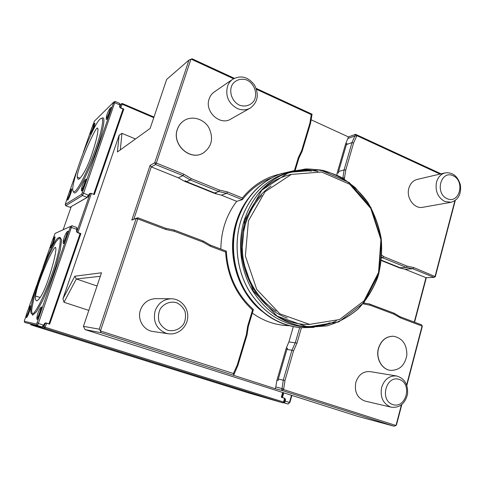 <?xml version="1.0" encoding="UTF-8"?>
<svg xmlns="http://www.w3.org/2000/svg" width="485" height="485" viewBox="0 0 485 485"><rect width="100%" height="100%" fill="white"/><g stroke="black" fill="none" stroke-linecap="round" stroke-linejoin="round"><path stroke-width="0.73" d="M39.279 281.924C37.127 288.12 35.884 292.837 35.544 296.062C35.332 298.918 35.635 300.464 36.46 300.712C37.43 300.955 39.006 299.354 41.195 295.917C43.262 292.491 45.463 287.466 47.797 280.845C52.629 266.598 55.345 256.05 55.945 249.205L55.539 247.332C55.029 247.265 54.205 248.193 53.083 250.133C48.621 258.038 44.02 268.635 39.279 281.924M80.274 164.888C78.237 170.744 77.206 174.818 77.182 177.104L78.115 179.286C79.34 179.432 81.492 176.849 84.572 171.532C86.845 167.446 89.088 162.263 91.301 155.988C95.824 142.651 98.043 133.599 97.958 128.846L97.558 127.985C96.921 127.985 95.848 129.374 94.332 132.162C89.489 141.287 84.802 152.199 80.274 164.888M153.775 117.661L122.214 104.202L122.287 103.505L121.02 104.026L122.214 104.202L120.698 107.864L119.892 107.294L121.02 104.026L119.904 105.075M42.941 326.66L43.965 326.902L44.638 328.254L30.979 324.895L30.64 324.216M283.955 402.174L283.543 402.035L284.61 398.318L284.895 398.894L283.955 402.174L282.858 402.853L44.638 328.254L45.16 327.266L43.965 326.902L45.208 323.295L46.572 323.18L45.16 327.266L283.543 402.035L282.858 402.853L247.562 392.626L30.979 324.895M381.277 260.142L400.143 267.75L401.216 267.811L399.598 267.908L381.234 260.506M342.834 178.25L344.095 169.883L338.572 171.52L338.542 172.805L337.093 173.23L336.942 175.152M338.572 171.52L346.399 144.572L351.989 142.596L355.535 134.303L441.077 173.83M310.758 119.625L348.442 136.922L345.562 144.087L347.03 143.566L346.399 144.572M345.562 144.087L337.093 173.23M214.691 193L215.989 193.115L214.891 193.497L221.318 195.14L236.692 201.342L242.3 199.674L226.695 193.351L218.862 191.551L214.691 193L186.464 181.626L190.296 179.996L182.984 175.637L155.558 164.524L154.733 162.766L188.962 60.085L166.658 79.431L150.144 128.428L117.388 151.987L119.14 135.224L121.953 133.357L135.509 138.959M233.534 78.715L190.981 59.073L156.358 163.057L155.558 164.524L151.272 166.888L178.268 177.777L184.367 181.202L185.367 180.772L186.464 181.626M184.367 181.202L214.891 193.497M286.89 349.473L287.581 348.333L286.253 348.151L276.965 380.113L278.263 380.416L278.305 379.04L286.89 349.473L291.934 350.194L295.31 342.677L299.675 327.575M406.648 384.86L422.053 326.053L422.296 326.375L421.641 324.871L422.053 326.053L400.343 317.875L394.208 314.286L370.431 305.308L362.998 303.798M414.269 322.088L425.988 277.687L434.087 277.384L412.783 268.751L406.303 267.38L382.653 257.814L381.689 257.893M426.327 277.675L414.578 322.204M455.269 200.475L435.318 276.644L434.087 277.384L435.1 276.238L454.882 200.742M133.818 219.19L137.831 217.759L131.805 220.105L133.818 219.19L151.272 166.888L150.095 165.373L154.733 162.766L156.358 163.057L183.809 174.206L191.314 178.65L219.535 190.09L227.562 191.969L242.391 197.989C252.612 185.44 265.095 177.492 279.839 174.133M131.805 220.105L150.095 165.373M122.287 103.505L153.981 117.037M76.848 231.781L90.028 193.667L91.38 193.466L77.891 232.521L76.624 231.872M89.282 194.109L90.028 193.667M71.198 206.707L63.153 229.763M44.893 323.234L45.208 323.295M275.304 388.715L101.019 332.704L85.039 329.588L357.748 416.372L394.002 426.2L281.542 390.316L275.304 388.715L275.807 386.975L282.058 388.546L283.264 380.167L278.305 379.04M276.965 380.113L275.807 386.975M293.334 326.635L288.902 341.901L286.253 348.151M288.423 325.653L285.829 325.526C273.849 324.641 262.682 320.494 252.333 313.086M220.863 249.096C221.063 230.884 226.343 214.964 236.692 201.342M425.988 277.687L404.933 269.193L399.598 267.908M100.304 276.311L76.339 278.96L74.811 276.214L101.492 272.776L83.438 326.35L85.039 329.588M400.143 267.75L406.303 267.38L407.151 266.144L413.784 267.581L435.318 276.644M381.883 255.213L383.787 256.674L382.653 257.814L381.756 257.08M345.793 169.974L344.095 169.883L351.989 142.596L353.583 143.008L345.793 169.974L344.301 179.153M348.442 136.922L355.535 134.303L356.857 135.654L353.583 143.008M256.171 88.385L312.079 114.224L310.467 123.62L302.137 151.362L298.833 158.322L295.201 170.405M219.535 190.09L218.862 191.551L190.296 179.996L191.314 178.65M284.992 380.464L283.264 380.167L291.934 350.194L293.546 350.837L284.992 380.464L283.579 389.558L395.996 425.509L396.609 424.448L401.81 404.593M369.57 304.059L393.99 313.158L399.961 316.687L421.641 324.871M363.58 302.949L369.922 304.065L370.431 305.308M422.296 326.375L406.836 385.393M401.392 404.926L395.996 425.509L394.002 426.2M119.14 135.224L62.947 298.736L63.99 302.264L76.339 278.96L97.042 285.992M121.953 133.357L120.316 149.883M83.438 326.35L99.273 329.163L136.139 218.565L137.764 218.917L137.831 217.759L165.815 228.32L174.091 230.023L203.203 241.027L210.405 245.149L226.313 251.151C227.689 274.953 236.722 294.407 253.4 309.527L248.308 326.466L247.041 334.899L237.874 365.447L233.715 375.05L233.424 373.517L237.268 364.981L237.874 365.447M283.27 325.296L284.277 325.332M271.436 177.965C260.021 182.251 250.315 189.489 242.3 199.674L242.391 197.989M101.019 332.704L100.45 330.988L233.424 373.517M99.273 329.163L100.45 330.988L137.764 218.917L165.803 229.484L174.285 231.254L174.091 230.023M62.947 298.736L74.811 276.214M203.203 241.027L203.076 242.124L174.285 231.254M226.313 251.151L225.61 252.018L210.472 246.319L203.076 242.124M253.4 309.527L252.521 310.006C236.159 294.874 227.186 275.547 225.61 252.018M237.268 364.981L246.344 334.765L247.677 326.12L252.521 310.006M246.344 334.765L247.041 334.899M168.307 333.753L153.133 331.516C143.669 330.503 137.073 319.451 140.407 310.054C143.172 302.925 148.21 299.118 155.515 298.651L156.043 298.657M63.99 302.264L88.816 310.394M45.317 322.907L46.33 323.113M91.38 193.466L94.32 194.582L123.784 109.107L120.941 107.894M282.688 392.486L281.306 397.276L284.61 398.318M46.572 323.18L49.658 324.156L80.874 233.594L77.891 232.521M80.874 233.594L80.128 233.879M123.784 109.107L123.105 109.719M283.107 392.62L281.724 397.409M283.579 389.558L281.542 390.316L282.058 388.546L283.725 389.043M294.704 170.514L280.56 173.873C259.663 181.917 245.21 197.728 237.207 221.305C230.054 244.47 233.43 271.527 246.053 292.237C260.099 313.601 278.554 325.429 301.415 327.721L296.978 343.125L293.546 350.837M393.99 313.158L394.208 314.286M393.565 336.25L393.42 336.238C386.139 336.232 381.149 340.264 378.439 348.333C375.56 358.063 381.646 369.334 390.249 370.34L390.261 370.34M391.456 407.236L365.187 401.119C357.318 398.185 354.202 391.91 355.832 382.295C358.494 374.687 363.277 371.128 370.176 371.619L396.603 375.978C389.4 375.481 384.417 379.264 381.659 387.327C379.967 396.912 382.895 403.459 390.455 406.957L391.456 407.236C399.737 408 405.096 403.659 407.533 394.208C408.218 384.435 404.575 378.361 396.603 375.978M188.962 60.085L192.133 58.8L234.31 78.285M294.443 170.55L298.323 157.643L301.688 150.495L309.933 123.057L311.261 114.605L256.498 89.319M309.933 123.057L310.467 123.62M301.688 150.495L302.137 151.362M312.079 114.224L311.261 114.605M183.936 120.692L183.451 121.02C180.559 123.099 178.51 125.9 177.316 129.416C171.672 144.172 189.526 160.887 202.542 153.381M249.836 108.313L231.054 118.916C220.372 126.221 204.288 111.756 209.144 98.94C210.096 96.091 211.721 93.811 214.012 92.108L214.649 91.671M383.787 256.674L407.151 266.144M440.053 174.066L356.857 135.654M450.85 202.33L422.865 207.271C414.366 209.32 405.872 197.819 408.879 188.168C410.298 183.512 413.038 180.602 417.1 179.438L417.361 179.377M167.689 330.255C173.854 331.819 180.208 329.236 183.821 323.75C185.609 319.724 185.991 315.571 184.979 311.297C183.136 307.351 180.293 304.471 176.467 302.658C170.35 301.009 163.936 303.489 160.232 308.993C158.395 313.061 157.995 317.263 159.025 321.597C160.917 325.587 163.803 328.472 167.689 330.255M165.791 333.146L168.598 333.795C177.971 335.159 187.143 327.199 187.731 317.396C188.495 307.605 180.529 298.621 171.084 298.778C163.36 299.281 158.043 303.331 155.121 310.933C152.823 321.513 156.382 328.915 165.791 333.146M32.016 313.971L31.913 313.947C24.844 312.728 52.853 234.964 59.255 237.735C62.11 238.062 58.552 255.825 51.119 276.632C43.729 297.438 34.768 314.692 32.016 313.971M29.591 307.096C30.579 307.078 26.384 318.239 26.366 315.674C26.845 312.728 27.833 309.927 29.33 307.29L29.591 307.096M53.829 237.941C55.023 237.383 50.682 248.756 50.646 246.277C51.125 243.44 52.119 240.724 53.623 238.123L53.829 237.941M40.437 308.108C41.631 308.12 36.939 320.512 36.902 317.445C37.381 314.244 38.448 311.212 40.097 308.357L40.437 308.108M66.7 232.448C68.142 231.8 63.268 244.458 63.214 241.506C63.699 238.432 64.772 235.492 66.433 232.685L66.7 232.448M26.366 317.032L26.378 317.287C26.663 319.864 31.858 305.786 30.585 305.889L30.203 306.187M50.628 247.568L50.64 247.859C50.961 250.333 56.339 236.001 54.793 236.789L54.52 237.032M36.89 318.687L36.902 319.057C37.242 322.125 42.91 306.829 41.413 306.914L40.892 307.338M63.189 242.839L63.202 243.246C63.608 246.18 69.61 230.272 67.748 231.193L67.385 231.521M49.04 323.659L80.067 233.691L80.34 234.54L49.767 323.222L48.767 323.804L45.79 322.871L44.571 323.386L43.074 326.593L42.28 327.023L37.321 325.465L36.581 324.101L70.537 226.41L71.956 225.755L38.345 323.483L37.321 325.465L24.808 322.489L24.25 321.288L36.581 324.101M70.537 226.41L55.035 233.467L71.956 225.755L76.727 227.489L77.073 228.314L76.757 230.333L76.727 227.489M55.035 233.467L52.441 240.348M26.73 313.68L24.25 321.288M24.808 322.489L42.28 327.023L43.31 325.041L44.232 324.368M50.931 244.646L43.032 267.18M36.49 285.841L28.282 309.248M37.303 322.695L38.345 323.483L43.31 325.041M70.325 227.683L71.659 227.55L76.448 229.284M76.757 230.333L76.43 231.272L77.151 232.418L80.067 233.691M48.767 323.804L48.1 323.665M74.835 191.405L73.841 191.714C66.791 191.52 95.236 116.63 101.704 118.395C104.396 118.485 101.153 133.872 94.163 152.848C87.203 171.817 78.382 189.217 74.835 191.405M70.598 190.084C71.944 189.138 67.494 200.693 67.439 198.274C67.93 195.504 68.931 192.824 70.44 190.241L70.598 190.084M109.725 108.804C111.605 107.027 106.379 120.25 106.288 117.497C106.809 114.575 107.919 111.714 109.616 108.925L109.725 108.804M93.599 124.457C95.151 122.972 90.531 134.806 90.465 132.478C90.974 129.774 91.986 127.131 93.514 124.554L93.599 124.457M84.93 180.256C86.554 179.141 81.535 192.018 81.462 189.144C81.959 186.143 83.044 183.245 84.723 180.456L84.93 180.256M71.362 189.15L71.55 188.968C73.277 187.689 67.767 202.239 67.427 199.844L67.415 199.529M110.647 107.731L110.725 107.646C113.132 105.306 106.694 121.899 106.239 119.207L106.233 118.746M90.428 133.702L90.434 134.036C90.798 136.315 96.521 121.426 94.52 123.396L94.46 123.457M81.425 190.253L81.431 190.702C81.826 193.539 87.894 177.686 85.851 179.153L85.584 179.414M91.186 193.424L89.446 193.642L87.9 197.019L87.161 197.346L82.444 195.558L81.71 194.267L113.757 102.068L115.127 101.45L83.529 193.369L82.444 195.558L65.711 205.737L65.196 204.488L81.71 194.267M113.757 102.068L94.417 121.123L92.083 127.264M67.682 196.868L65.196 204.488M119.68 103.39L119.825 105.815L119.68 103.39L115.127 101.45M87.9 197.019L69.992 207.319L87.161 197.346L88.252 195.158L89.125 194.564M65.711 205.737L69.992 207.319M90.653 131.344L83.317 152.272M77.109 169.974L69.155 192.66M82.474 192.721L88.252 195.158M113.635 103.056L114.963 102.838L119.528 104.784M119.825 105.815L119.516 106.7L120.207 107.846L122.863 108.973L123.214 110.174L94.357 193.879L93.478 194.261M93.702 194.164L122.984 109.24M94.357 193.879L93.605 194.315M378.573 348.351C375.693 358.082 381.78 369.352 390.383 370.358C399.452 370.504 404.951 365.375 406.873 354.959C406.866 344.356 402.423 338.118 393.553 336.25C386.272 336.244 381.283 340.276 378.573 348.351M392.765 404.569C406.078 409.043 412.626 383.847 399.391 379.446C386.121 374.669 379.276 400.24 392.765 404.569M177.395 129.368C171.672 144.324 190.029 161.105 203.009 153.139C211.89 146.803 213.818 138.267 208.792 127.525C203.512 118.546 191.411 115.309 183.536 120.965C180.638 123.044 178.595 125.845 177.395 129.368M239.299 105.112C244.961 107.221 250.781 105.469 254.067 100.71C257.826 93.775 254.552 83.911 247.223 80.189C241.609 78.012 235.74 79.667 232.37 84.432C228.502 91.41 231.879 101.456 239.299 105.112M237.292 108.507C241.979 110.477 246.374 110.289 250.484 107.949C257.856 102.129 259.202 94.508 254.522 85.081C248.114 76.751 240.784 74.854 232.521 79.388C230.114 81.183 228.405 83.59 227.41 86.609C225.349 96.272 228.641 103.572 237.292 108.507M447.091 198.668C459.453 204.306 465.436 181.299 453.142 175.746C440.823 169.835 434.578 193.151 447.091 198.668M444.745 201.487L451.099 202.287C458.343 199.868 461.435 194.079 460.38 184.912C457.737 176.085 452.626 172.078 445.042 172.902C440.823 174.115 437.979 177.171 436.518 182.081C434.984 190.914 437.731 197.383 444.745 201.487M291.909 395.421L289.975 402.18L288.09 404.047L289.466 402.429L291.509 395.293M283.204 402.635L288.09 404.047L283.313 402.574M284.119 401.586L285.253 400.24L285.519 401.186L284.149 402.817L283.822 402.253M289.975 402.18L289.466 402.429L285.519 401.186M285.253 400.24L285.507 399.349L284.822 399.161L285.344 399.3L284.901 398.343L281.73 397.379M283.792 392.838L282.482 397.379L281.943 396.651M274.546 314.735C285.829 321.591 297.705 324.829 310.164 324.441M291.637 174.315C279.463 176.952 268.738 182.96 259.463 192.333M282.003 325.138L289.412 325.732M35.544 296.062L40.176 297.457M77.182 177.104L80.049 178.134M404.933 269.193L412.783 268.751L413.784 267.581M342.174 177.868L344.659 177.91M347.987 138.474L355.081 135.879L356.724 136.115M221.318 195.14L226.695 193.351L227.562 191.969M178.268 177.777L182.984 175.637L183.809 174.206M288.902 341.901L296.978 343.125M165.815 228.32L165.803 229.484M210.405 245.149L210.472 246.319M247.677 326.12L248.308 326.466M233.582 372.995L234.255 373.25M363.277 303.319L363.453 303.968M399.961 316.687L400.343 317.875M311.121 115.072L311.6 115.824M298.833 158.322L298.323 157.643M32.659 315.25L31.573 311.012C32.331 304.61 34.338 295.989 37.6 285.138C41.364 273.831 45.426 263.234 49.797 253.34L55.654 242.16L59.897 237.22L61.613 239.833L60.285 249.939L56.03 265.768C51.931 278.238 47.488 289.812 42.686 300.494L36.587 311.637L32.659 315.25M101.711 118.395C106.003 114.781 103.905 128.895 96.624 149.507C89.398 170.083 79.328 190.381 75.454 192.672C74.417 193.327 73.787 192.969 73.556 191.593M90.695 193.236L89.301 194.067M284.901 398.343L283.246 397.888M248.423 220.917L245.38 256.001L256.717 289.363L279.845 313.795L309.545 324.386L339.536 319.542L363.986 300.9L378.561 272.467L380.913 239.657L370.74 208.374L349.764 184.27L321.573 171.999L291.327 174.424L265.04 191.733L248.423 220.917M244.658 220.263L241.5 256.474L253.218 290.903L277.111 316.093L307.787 326.975L338.724 321.943L363.926 302.701L378.937 273.401L381.355 239.608L370.879 207.392L349.273 182.542L320.209 169.871L288.993 172.339L261.839 190.162L244.658 220.263M244.234 220.263C237.074 243.579 240.487 270.818 253.194 291.649C267.326 313.14 285.859 324.998 308.793 327.242L326.805 325.896C338.445 322.495 348.927 316.766 358.263 308.709C366.66 299.536 373.141 288.939 377.706 276.911C381.028 264.38 382.125 251.563 380.998 238.462C378.597 225.537 374.129 213.491 367.594 202.324L355.408 187.828C345.775 179.771 335.117 174 323.434 170.508C311.461 168.513 299.591 169.192 287.823 172.551C266.805 180.578 252.273 196.486 244.234 220.263M286.599 172.963L283.998 173.83C263.155 181.79 248.744 197.534 240.772 221.069C233.667 244.143 237.05 271.091 249.636 291.703C263.634 312.964 282.009 324.707 304.756 326.926L307.751 327.157M306.253 327.011C316.863 327.43 326.92 325.362 336.42 320.803M317.966 171.484C307.648 169.368 297.396 169.798 287.217 172.775M298.287 325.623C309.291 327.436 319.93 326.478 330.212 322.749M311.473 171.102C300.603 169.98 290.054 171.629 279.833 176.049M287.253 318.039C253.461 306.047 232.57 260.063 244.955 222.851C249.993 207.162 258.669 194.897 270.982 186.058M281.821 173.43L280.445 173.915C259.554 181.954 245.107 197.759 237.104 221.33C229.957 244.488 233.327 271.533 245.95 292.237C259.99 313.595 278.438 325.423 301.3 327.714M248.108 198.704C242.924 205.664 238.978 213.467 236.268 222.118C226.125 253.364 237.28 291.691 261.894 311.231M369.588 304.059L369.922 304.065M285.829 325.526L284.834 325.447M155.515 298.651L171.084 298.778M30.361 306.011L29.33 307.29M26.366 315.674L26.378 317.287M54.641 236.898L53.623 238.123M50.646 246.277L50.64 247.859M41.116 307.078L40.097 308.357M36.902 317.445L36.902 319.057M67.554 231.333L66.433 232.685M63.214 241.506L63.202 243.246M71.453 189.047L70.44 190.241M67.439 198.274L67.427 199.844M110.725 107.646L109.616 108.925M106.288 117.497L106.239 119.207M94.52 123.396L93.514 124.554M90.465 132.478L90.434 134.036M85.724 179.262L84.723 180.456M81.462 189.144L81.431 190.702M214.012 92.108L232.521 79.388M417.1 179.438L445.042 172.902M308.793 327.242L326.854 325.896C338.524 322.495 349.042 316.76 358.403 308.696C366.824 299.524 373.317 288.921 377.894 276.893C381.222 264.361 382.325 251.545 381.198 238.438C378.797 225.513 374.323 213.467 367.782 202.3C360.173 191.957 351.091 183.506 340.543 176.952C329.382 171.726 317.724 169.053 305.58 168.944L287.823 172.551L283.998 173.83C263.131 181.802 248.708 197.553 240.736 221.087C233.631 244.155 237.007 271.091 249.599 291.703C263.604 312.958 281.985 324.701 304.756 326.926M276.177 311.206C258.359 299.233 247.368 281.785 243.197 258.863C241.427 246.695 242.264 234.867 245.713 223.385C249.132 212.491 254.528 203.142 261.906 195.346M301.415 327.721L314.068 327.387M300.833 327.678C294.171 327.048 287.635 325.49 281.233 323.004C272.94 319.3 265.622 315.705 253.358 302.761C234.928 281.409 228.283 248.89 236.813 221.481C244.822 197.898 259.366 182.039 280.445 173.915L280.56 173.873M270.2 178.438L271.151 178.122"/></g></svg>
